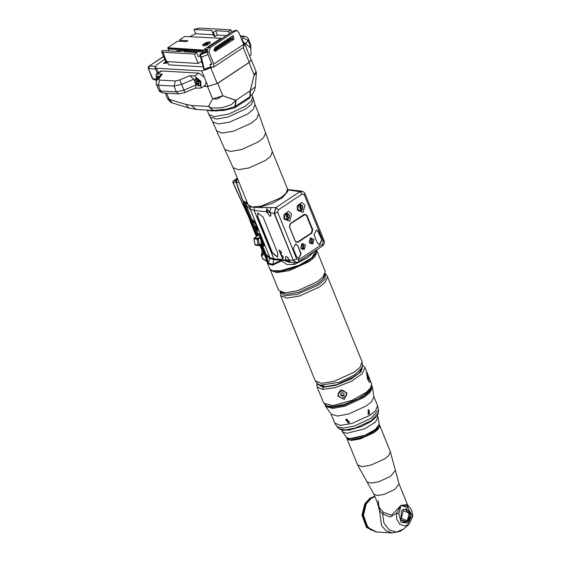 <?xml version="1.0" encoding="UTF-8"?>
<svg xmlns="http://www.w3.org/2000/svg" width="561" height="561" viewBox="0 0 561 561"><rect width="100%" height="100%" fill="white"/><g stroke="black" fill="none" stroke-linecap="round" stroke-linejoin="round"><path stroke-width="0.84" d="M362.076 369.159L361.901 367.413M320.387 386.087L319.293 384.713M317.891 383.997L316.846 385.638L317.14 386.95L322.638 389.418L335.197 387.658L351.516 381.171L362.189 373.738L365.008 367.518L371.62 383.808L370.737 387.721L366.459 392.111L352.273 400.266L332.792 405.638L323.753 403.24L326.839 405.919L332.996 406.564L345.022 404.158L358.619 398.45L367.203 392.721L370.421 389.306L371.291 387.84L371.62 383.808M347 392.938L340.401 389.846L337.771 395.996L344.293 399.432L347 392.938M368.36 375.779L366.529 372.434L367.574 379.334L369.72 382.448L370.239 380.933L368.36 375.779M317.891 384.117L323.22 387.209L322.638 389.418M362.111 366.901L359.215 373.009L349.468 379.615L335.324 385.19L323.802 386.824L318.781 384.488M362.308 367.63L361.964 367.273M319.146 384.657L319.153 385.155M346.663 395.26L346.481 392.91L342.771 390.211L338.164 393.394M338.346 395.75L338.15 393.471L342.736 390.365L346.446 393.065L346.649 395.337L342.063 398.443L338.346 395.75M343.858 395.554L344.152 393.822L342.694 392.679L340.941 393.261L340.646 394.986L342.105 396.136L343.858 395.554M342.105 396.136L342.259 395.435L343.977 394.86M340.646 394.986L340.8 394.285L342.259 395.435M340.976 393.247L340.8 394.285M366.438 373.486L368.149 376.052L368.808 381.578M368.465 378.71L367.301 375.835L367.658 378.289L368.318 379.39L368.465 378.71L368.002 378.864M367.953 376.936L367.329 377.146M316.138 252.99L309.938 259.526L299.385 265.535L283.887 270.697L272.33 270.781M269.757 268.831L272.197 270.914L278.102 271.517L289.771 269.224L304.518 262.983L312.519 257.548L316.32 252.997L316.649 249.869L311.699 257.829L298.957 265.353L279.771 271.054L272.758 270.9L269.757 268.824L267.176 262.471L268.046 263.775L272.681 265.171L282.856 260.269L273.852 259.687L269.911 258.495L266.713 255.613M293.684 262.534L294.476 264.441L286.937 264.512L281.769 260.963L281.299 259.294L273.81 258.859L272.681 265.171M298.052 262.106L296.145 262.681L289.217 262.275L281.299 259.294M296.208 262.443L293.291 260.15L274.308 213.383L275.774 207.549L274.224 213.432L293.291 260.388L296.145 262.681M302.645 191.378L299.756 191.701L301.636 191.196M258.158 207.598L275.774 207.549M299.833 191.645L287.8 189.927M249.729 219.674L243.719 202.97M243.839 203.18L243.846 203.902L246.153 205.256L250.234 209.211L254.126 210.382L266.012 211.756L267.744 209.835L270.058 212.514L266.012 211.756L267.899 210.214M244.414 202.093L245.332 203.019L246.623 203.299L245.984 205.144L257.366 233.18M246.623 203.299L246.153 205.256L257.169 232.45L260.276 235.08L264.624 245.087L264.708 245.781L264.392 245.515M268.572 210.487L270.865 214.449M289.953 261.629L285.261 259.918L289.532 260.171L289.651 262.232L285.261 259.918L283.003 259.785M263.039 216.988L257.709 212.963L257.471 216.658L272.26 253.074L277.59 257.092L277.828 253.404L263.039 216.988M287.309 257.064L289.567 260.458M254.414 207.907L254.126 210.382L273.81 258.859L269.918 257.688L266.685 254.897L268.053 262.962L272.632 264.343L281.278 260.192M266.685 254.897L266.601 255.353M253.888 221.791L255.69 224.519L256.636 227.71L255.746 225.95L255.402 227.366L257.885 231.223L255.97 224.365L252.969 219.821L252.885 220.501L253.838 222.205L254.526 221.609M257.345 232.955L257.247 232.464M257.772 235.571L257.324 232.92M261.699 244.484L260.038 235.964L257.997 234.203L257.969 235.438M257.787 235.564L257.275 232.584L260.276 235.08M264.624 245.087L262.969 246.272L264.575 245.599L263.81 245.297L262.239 241.433L262.997 245.837L262.148 245.928L260.311 235.192L262.239 241.433L263.053 241.223M260.5 244.666L262.969 246.272L260.606 244.596M261.98 245.942L261.286 246.307L260.746 245.522L266.594 259.925M261.426 255.718L261.377 254.96L263.81 253.242L264.203 254.028M262.632 258.67L266.805 261.216M261.363 255.024L262.253 251.076L259.827 245.108L262.239 251.055L263.411 252.071M262.282 251.994L263.873 253.228M261.875 245.851L261.026 245.122M264.035 253.614L266.629 260.192M261.657 244.042L261.714 244.547M258.383 234.631L257.885 234.94M260.185 236.174L257.997 234.203M260.486 237.184L260.038 235.964M257.19 227.338L256.636 227.71M252.885 220.501L253.376 220.277L254.154 221.672M257.204 229.547L257.667 229.33M255.402 227.366L255.893 227.142L257.387 229.463M256.019 226.616L255.893 227.142M257.829 212.892L257.702 216.504L272.492 252.92L277.702 257.008M236.405 178.889L233.159 181.105L236.454 178.798M235.879 180.887L233.369 181.021L233.032 182.493L248.502 216.42M270.493 270.248L278.67 290.374L284.89 292.807L297.456 290.717L317.105 281.804L323.108 276.889L325.254 271.461L317.084 251.335L314.938 256.763L308.929 261.678L289.287 270.591L276.72 272.681L270.5 270.248L270.353 269.757M316.839 250.879L317.084 251.335M280.809 271.258L296.587 267.099L307.218 261.58L310.394 259.245M289.448 215.705L289.217 214.884L286.973 213.082L285.549 213.482L284.329 218.117L286.573 219.919L287.996 219.519L289.203 217.991M291.608 214.064L289.721 221.23L284.041 219.063L283.915 214.667L288.431 211.301L291.608 214.064M289.392 226.953L290.282 223.573L304.251 214.337L306.93 215.361L312.765 229.737L311.874 233.124L297.905 242.352L295.226 241.328L289.427 226.791L295.226 241.328M297.393 210.242L303.073 212.409L304.96 205.242L301.783 202.479L297.267 205.838L297.393 210.242M301.881 243.558L305.493 244.933L304.293 249.498L300.682 248.116L301.881 243.558M310.387 237.934L313.999 239.316L312.8 243.874L309.188 242.499L310.387 237.934M321.902 240.108L318.515 231.77L316.446 230.108L314.013 234.75L317.4 243.088L319.461 244.743L321.902 240.108L318.185 231.756L316.285 230.108M297.716 245.522L301.103 253.86L298.662 258.495L296.601 256.833L293.214 248.495L295.647 243.86L297.716 245.522L300.773 253.838L298.501 258.474M289.427 226.791L290.282 223.573M290.261 223.804L305.009 214.561L306.579 215.817L312.218 229.715L311.369 232.948L311.874 233.124M304.251 214.337L290.198 223.846M304.167 214.618L305.079 214.358L306.93 215.361M311.544 232.822L312.337 229.877L306.425 215.501M295.17 240.942L296.79 242.205L297.786 241.924L311.369 232.948M295.226 240.95L289.581 227.051L290.43 223.818M297.905 242.352L297.786 241.924M297.561 242.05L296.685 242.31L295.261 241.167M302.8 206.876L302.568 206.062L300.324 204.26L298.901 204.66L297.681 209.295L299.925 211.097L301.348 210.698L302.554 209.169M303.774 249L302.596 249.329L301.748 244.014L302.926 243.684L303.774 249M312.274 243.376L311.096 243.712L310.254 238.397L311.432 238.067L312.274 243.376M319.3 244.729L321.572 240.094M295.486 243.853L297.386 245.501M260.563 237.661L258.319 239.147L257.12 239.302L258.06 245.01L254.918 244.505L253.979 238.797L257.12 239.302L257.52 238.39L258.319 239.147L259.252 244.855L259.21 245.515L258.621 245.648L258.06 245.01L259.252 244.855L261.531 243.348M254.897 244.372L255.479 245.136L258.796 245.655L261.629 243.916M253.972 238.656L254.378 237.885L257.52 238.39L260.318 236.539M254.098 238.18L258.782 234.975M222.142 38.365L184.779 36.444L179.73 39.782L180.109 41.311M228.334 38.73L231.265 38.898L214.085 50.252M229.407 33.562L228.558 31.465L230.922 29.901L199.379 28.05L194.001 29.438L211.925 30.49L212.409 32.194L213.39 32.25L215.719 30.715L217.465 35.027L226.399 35.553M217.465 35.027L215.136 36.563L214.155 36.507L212.409 32.194M189.639 36.731L195.747 33.751L213.46 34.789M230.922 29.901L231.777 31.998M200.27 55.63L198.489 56.808L196.736 52.503L194.365 54.066L198.18 63.456L201.322 61.38L202.823 65.069M168.798 50.855L168.034 48.968L203.517 51.051L203.131 50.09L206.714 50.301M203.762 52.096L186.582 51.086M182.613 50.855L177.304 50.539L176.168 51.289M203.398 50.763L168.09 48.688L167.704 47.734L203.131 50.09M179.646 40.168L187.935 40.743L186.154 41.668L178.096 41.191L177.094 41.528L167.704 47.734M206.707 50.686L200.228 54.08L200.382 54.754L206.981 52.026L208.145 47.615L210.109 47.734L235.332 31.058L236.693 30.68L238.832 32.398L243.691 44.375L243.502 47.419L213.622 67.166L210.978 67.229M212.051 67.292L201.743 70.875L156.505 68.218L154.941 67.516L156.835 64.831L164.738 59.242M244.259 43.632L244.827 44.137L244.063 45.869M165.853 61.437L163.503 63.47L167.865 62.734M203.299 66.92L168.735 64.887L167.423 61.647M203.881 86.156L208.047 86.401L217.177 83.533L249.238 62.341L243.243 47.587M244.827 44.137L251.132 59.662L249.238 62.341M203.685 86.282L207.549 86.513L217.71 83.316L249.084 62.58L251.202 59.592L250.977 59.277M198.804 73.133L204.337 77.264L206.231 81.927L205.228 85.265L200.964 88.084L200.803 81.317L194.534 75.959L198.804 73.133L161.792 70.959L160.418 71.296L156.154 74.115L156.421 81.079M195.235 88.161L200.964 88.084M162.297 74.066L158.819 78.743L157.122 79.83L161.007 74.599L162.297 74.066L156.154 74.115M158.819 78.743L159.626 80.048L175.355 80.973L179.66 79.971L189.758 75.679L194.534 75.959M194.681 81.436L196.89 78.309L200.536 82.39L200.992 84.522L198.377 86.064L195.186 82.691L193.769 79.185L189.758 75.679M163.097 92.958L158.749 90.118L159.668 91.513L163.097 92.958L178.833 93.876L184.842 92.579L195.572 88.021L196.105 84.935L195.186 82.691M156.638 80.602L156.253 79.788L158.237 76.044L159.415 76.752M156.736 80.426L156.666 76.324L159.296 76.906M156.792 76.254L158.391 76.107M195.438 78.526L197.037 78.379M195.095 82.074L195.319 78.596L200.34 82.383L200.116 85.854L195.095 82.074M200.992 84.36L200.228 85.77M198.867 83.694L198.853 82.292L197.703 80.819L196.567 80.756L196.581 82.158L197.731 83.631L198.867 83.694M197.731 83.631L198.86 82.888M196.581 82.158L197.984 81.233L198.853 82.348M249.484 98.105L249.47 97.151L249.28 98.35L234.947 107.726L223.769 110.475L211.546 110.973L207.198 110.082M222.766 95.777L217.268 98.995L212.612 98.967L222.773 95.777L235.767 100.237L234.898 107.614M250.704 96.05L249.512 98.098M250.472 96.268L252.906 93.428L254.47 90.454L255.332 86.815L250.374 90.7L254.147 75.041L256.089 71.626L251.202 59.592M250.255 96.443L250.269 90.658L254.147 75.041L256.349 73.337L256.089 71.626M217.71 83.316L222.773 95.777L235.725 100.377L249.848 91.029L250.094 96.604L250.346 91.015M249.841 91.036L250.374 90.7M250.094 96.604L234.8 106.639M235.95 100.531L234.736 106.667M235.017 106.541L234.947 107.726M235.725 100.377L231.307 104.725L221.798 107.852L211.672 107.985L208.404 106.436L191.287 105.433L185.684 104.374L169.163 99.29L167.416 98.484L165.222 93.077M248.257 205.031L249.715 206.869L258.516 207.542L272.639 203.194L282.702 197.479L287.793 191.406L287.562 189.071L286.019 193.356L280.682 197.802L261.293 206.069L252.05 206.995L248.257 205.031L233.081 167.655L238.327 169.71L248.93 167.949L265.507 160.432L270.57 156.281L272.38 151.701L265.634 132.936L263.607 137.627L258.439 141.842L241.468 149.577L230.508 151.477L224.842 149.499L212.696 121.793L218.348 123.995L229.765 122.102L247.611 114.002L253.074 109.535L255.017 104.605L252.667 96.632L251.167 101.141L244.996 106.373L228.881 114.016L213.867 116.688L208.825 114.437L212.696 121.793M243.537 201.694L242.696 200.579L243.537 201.694M247.618 203.468L243.677 201.771M237.219 177.858L236.504 182.907L236.139 182.479L242.696 200.579M207.549 86.513L212.612 98.967L208.404 106.436L213.39 110.447L225.81 109.304L234.715 106.681M210.403 42.952L209.667 41.766L205.754 42.678L202.57 44.782L203.306 45.967L207.219 45.055L210.403 42.952M206.862 49.473L204.295 49.326L219.814 39.067L220.978 39.13M227.17 39.494L228.713 39.586L213.93 49.361M230.585 37.236L231.265 38.898M229.877 38.821L229.519 37.938M210.599 67.741L210.866 66.794L209.919 64.613L211.686 63.603M240.95 37.615L244.168 43.218L240.978 37.685M244.105 43.071L243.719 44.438M237.03 30.722L236.398 30.175L235.725 30.624M237.058 30.413L236.23 30.287M232.429 38.737L214.337 50.693M207.991 54.508L201.392 57.25L200.382 54.754L199.919 54.768L203.959 69.34L204.765 70.048L205.361 69.894M200.929 57.25L201.399 57.25L204.323 69.368L205.144 70.02L210.796 67.699M210.866 66.794L203.959 69.34M201.764 53.064L199.919 54.768L200.123 54.108L206.778 51.346M209.667 41.766L209.842 42.194M202.759 45.097L204.218 45.757M203.327 45.967L203.026 45.448L204.232 43.828L205.936 42.902L209.73 42.04L210.333 43.001M202.731 45.02L207.731 42.341L210.024 42.475L209.604 43.477M207.759 44.698L206.574 45.203M207.57 44.024L204.912 44.621L205.473 43.898L208.138 43.309L207.57 44.024M205.361 44.733L207.893 43.232L205.031 44.389L205.361 44.733M219.814 39.067L220.08 39.726M221.511 43.232L221.868 44.116M243.972 42.832L244.596 42.874L250.858 48.232L251.019 54.999L249.617 55.932M213.622 67.166L213.811 64.122L208.951 52.145L210.109 47.734M208.951 52.145L206.981 52.026L211.848 64.01L211.82 64.445L210.34 64.389M235.332 31.058L233.369 30.946L234.729 30.56L236.693 30.68M233.369 30.946L208.145 47.615M214.4 50.778L232.016 39.13L232.387 36.044M233.979 39.249L233.411 35.666L232.619 35.89L214.772 47.692L215.34 51.268L233.979 39.249L232.016 39.13M167.346 61.64L164.282 63.421M167.599 62.075L165.278 63.337L167.802 62.587M165.776 62.671L166.063 63.386M167.22 62.054L167.536 62.832M196.736 52.503L183.896 51.745L186.224 50.202L180.102 51.521L162.178 50.469L161.666 51.689L162.83 52.208L166.638 61.605L165.481 61.086L161.666 51.689M194.365 54.066L162.83 52.208M198.18 63.456L166.638 61.605M186.224 50.202L186.918 51.921M195.747 33.751L194.001 29.438M215.719 30.715L228.558 31.465M213.39 32.25L215.136 36.563M357.638 398.969L344.356 404.362M325.731 406.487L331.221 414.249L337.582 416.024L348.977 413.892L366.305 405.919L371.564 401.683L373.942 396.908L372.469 387.511L369.867 392.735L364.117 397.37L345.155 406.094L332.687 408.429L325.731 406.487L325.064 405.035L331.327 407.475L343.963 405.379L363.724 396.41L369.769 391.466L371.88 385.905M372.469 387.511L371.929 386.003M369.615 414.067L368.647 414.334L367.981 410.042L368.914 409.768L369.615 414.067M346.74 419.074L349.398 422.433L348.374 423.092L345.737 419.705L346.74 419.074M332.82 418.254L334.538 422.363L332.82 418.254M377.006 404.313L373.899 396.648M367.988 410.035L368.472 410.063L367.995 414.151M349.664 421.907L349.061 422.167L346.123 419.572L346.41 419.179M342.315 431.514L346.635 437.65L349.924 438.66L365.316 435.105L375.344 429.445L379.201 424.425L378.023 417.019L375.435 422.131L364.65 428.828L346.418 433.351L342.315 431.514L341.761 430.154M379.215 424.193L379.341 427.054L367.224 435.911L350.576 440.027L348.367 439.628L346.684 437.804M348.507 439.677L350.807 440.119L361.887 438.141L373.78 432.503L379.278 427.18M379.629 425.238L378.212 429.242L373.984 432.699L360.176 438.968L351.34 440.434L346.901 438.534M383.479 512.361L382.637 514.051L390.414 516.976L396.592 513.091L398.857 513.631L401.059 505.286L407.672 507.803L406.816 504.199L407.952 505.454L407.489 504.662L401.059 505.286L407.475 505.903L410.119 507.838L411.557 509.914L412.861 516.106L409.165 524.149L404.993 526.029L399.825 524.367L396.599 518.876L396.592 513.091L401.059 505.286L391.571 515.159L383.479 512.361L379.93 508.399L378.864 506.443L378.268 500.629M407.756 521.779L400.884 519.914L401.403 511.071L402.854 509.704L406.276 508.967L410.196 512.509L410.203 518.63L407.756 521.779M379.93 508.399L379.538 510.587L377.469 503.007M382.637 514.051L379.538 510.587L381.578 525.699L386.234 530.853L392.265 532.95L400.14 531.323L403.611 528.995L396.445 532.087L389.166 529.956L384.033 523.252L382.637 514.051M374.888 496.653L371.34 498.308L366.165 503.974L363.444 515.3L367.911 527.466L376.704 532.038L392.265 532.95M373.135 497.305L370.961 498.477L365.295 505.117L363.156 515.054L365.337 523.953L371.2 530.278M374.818 496.478L370.751 498.273L365.576 503.939L362.855 515.264L367.322 527.431L376.41 532.017M374.734 496.261L369.867 498.224L364.692 503.89L361.971 515.208L366.438 527.382L376.115 532.003M401.325 511.176L402.63 509.97L405.351 509.206L410.168 515.293L407.3 521.471L404.586 522.235L400.82 519.809M407.069 521.457L404.467 522.228L406.893 521.625L409.25 519.17L410.126 515.201L409.593 512.719L407.588 510.089L405.231 509.199M325.128 273.887L323.031 279.076L317.295 283.768L298.515 292.302L286.475 294.322L280.451 292.029M280.156 292.344L284.581 295.801L297.127 294.35L318.227 285.086L324.7 279.595L325.562 273.908L327.505 276.629L325.345 282.085L319.307 287.036L299.553 295.991L286.916 298.087L280.661 295.647L280.191 291.902M362.133 361.901L359.973 367.364L353.935 372.308L334.181 381.27L321.544 383.366L315.289 380.926L317.968 384.047L320.513 385.119L339.447 382.279L354.194 375.092L361.305 368.563L362.385 366.01L362.133 361.901L327.505 276.629M361.887 367.448L359.657 372.28L354.335 376.599L336.824 384.615L325.429 386.655L319.328 384.727M316.846 385.638L317.084 383.394M323.22 387.209L335.646 385.379L351.459 378.836L361.032 371.705L362.406 365.919M314.917 251.012L307.309 257.906L294.476 264.441M302.288 194.001L278.382 209.8L277.73 212.296L296.72 259.063L298.697 259.82L322.603 244.021L323.262 241.518L304.272 194.758L302.288 194.001L299.89 191.708L275.984 207.507L274.434 213.39L293.291 260.15M296.72 259.063L293.424 260.157L296.145 262.436M277.73 212.296L274.308 213.383M278.382 209.8L275.851 207.5M246.91 203.419L247.85 204.036M301.573 191.189L299.756 191.701M243.733 201.799L243.586 202.851M244.014 201.918L243.74 202.802M244.224 202.009L243.846 203.902L256.931 236.125M245.332 203.019L244.764 204.66L257.408 235.809M250.423 207.268L250.234 209.211L269.918 257.688L268.046 263.775M267.309 207.752L266.096 211.209L266.573 211.322M267.744 209.835L268.109 210.193M271.068 207.696L269.722 211.96M270.058 212.514L274.224 213.432M271.04 215.165L269.925 216.287L266.475 211.763M270.556 216.132L270.907 214.674L270.016 212.535L268.446 210.396L267.295 210.466M293.291 260.388L289.49 260.016M280.759 254.322L278.971 249.911L280.759 254.322M282.59 258.824L280.795 254.421L282.59 258.824M289.651 262.232L289.595 261.629M285.668 259.729L285.64 256.686L286.271 256.538M262.836 246.335L266.587 255.571M261.005 244.33L261.552 244.806M263.958 245.571L263.032 246.181M266.566 255.837L262.716 246.356M266.496 258.186L261.784 245.921M266.84 261.391L262.814 259.049L261.496 255.879L264 254.112M262.232 251.026L261.384 255.83L263.053 259.049M250.073 221.076L249.778 219.933M249.764 219.912L256.342 236.518L250.087 221.125M249.54 219.127L249.813 220.221M243.593 201.729L243.495 203.124L249.568 219.197M261.286 246.307L261.454 245.879M261.349 244.105L261.692 244.407M258.558 234.779L258.439 235.136M281.608 253.179L280.872 253.881L279.098 250.066M281.292 253.775L281.503 252.92L280.886 251.405L278.894 250.15M283.438 257.681L282.702 258.383L280.928 254.568M236.083 182.325L232.815 182.43L233.159 181.105M248.811 217.219L232.815 182.43M298.697 259.82L298.571 261.819L296.271 262.443M322.603 244.021L322.477 246.02L298.571 261.819M323.262 241.518L324.069 240.494L324.405 242.548L323.879 244.442L322.477 246.02M304.272 194.758L305.079 193.727L324.069 240.494M312.765 229.737L312.281 229.877M288.368 218.944L287.435 213.811L286.278 214.134L287.106 219.344L288.263 219.021M286.594 214.435L288.34 218.748L286.594 214.435M285.283 213.685L288.543 214.239L289.525 216.89L288.326 219.007L285.058 219.225M301.713 210.123L300.78 204.982L299.63 205.312L300.458 210.522L301.615 210.2M301.692 209.919L299.939 205.607L301.692 209.919M187.844 40.981L187.704 40.637M217.177 83.533L210.873 68.007M163.637 56.542L149.471 65.903L148.749 68.666L155.565 69.066M149.443 66.016L155.222 66.359M155.509 78.975L152.873 78.821L148.286 68.456L152.41 78.617L154.156 79.851L155.874 79.957M156.505 68.218L158.314 72.685M208.047 86.401L206.231 81.927M204.337 77.264L201.743 70.875M157.522 73.786L161.792 70.959M196.105 84.935L183.98 90.09L181.645 84.339L193.769 79.185M179.66 79.971L181.645 84.339L174.001 86.128L175.355 80.973M184.842 92.579L183.98 90.09L176.336 91.878L174.001 86.128L158.265 85.202L160.6 90.952L176.336 91.878L178.833 93.876M158.749 90.118L156.414 84.367L158.265 85.202L159.626 80.048M157.122 79.83L156.098 82.733L156.414 84.367M149.471 65.903L163.588 56.416M249.287 97.312L249.28 98.35M236.272 99.998L235.199 106.45L235.466 107.481M215.88 110.447L216.251 111.064M215.592 110.454L215.971 111.071M223.453 109.711L223.769 110.475M210.985 110.307L211.546 110.973M213.39 110.447L196.273 109.437L191.287 105.433M208.082 110.131L208.412 110.608M253.558 99.662L251.209 104.528L245.844 108.855L228.201 116.961L216.644 119.086L210.298 117.228M255.017 104.605L258.712 113.701L256.763 118.637L251.307 123.104L233.46 131.204L222.044 133.097L216.392 130.888M247.345 202.794L243.039 200.943L236.504 182.907L238.951 182.115M249.084 62.58L254.147 75.041M166.673 93.168L169.163 99.29L172.36 102.979L170.123 101.885L167.416 98.484M196.273 109.437L188.882 108.063L185.684 104.374M236.237 30.652L236.398 30.175L235.669 30.617M232.689 38.281L231.91 36.36M244.596 42.874L244.147 43.169M242.086 39.536L243.299 37.91L242.492 36.605L240.494 36.486M245.963 43.225L248.004 40.483L250.339 46.233L249.954 46.752M250.599 47.762L250.76 44.747L248.425 38.997L248.004 40.483L243.299 37.91M242.492 36.605L245.445 36.388L247.513 37.608L248.425 38.997M243.691 44.375L213.811 64.122M216.132 51.044L214.575 50.953M334.756 423.113L337.056 426.697L343.598 428.141L354.566 425.953L370.982 418.331L378.437 409.895L377.588 405.722L375.611 410.715L370.092 415.238L352.028 423.429L340.478 425.35L334.756 423.113L334.153 421.634M378.437 409.895L378.486 412.559L371.347 420.631L355.639 427.931L345.141 430.021L338.879 428.646L337.056 426.697M379.215 424.228L376.452 429.011L366.508 435.027L350.162 439.011L346.488 437.517M384.608 458.863L388.829 455.406L390.337 451.591L395.435 470.448L390.365 476.408L378.885 481.689L371.333 483.112L367.083 481.955L357.588 464.887L361.964 466.598L370.8 465.132L384.608 458.863M367.083 481.955L373.892 494.199L377.258 495.51L384.054 494.381L394.678 489.564L399.088 483.968L395.435 470.448M407.672 507.803L412.005 515.082L408.31 523.147L401.017 522.34L398.857 513.631M410.119 507.838L407.931 505.426M401.325 518.371L407.3 520.65L409.285 513.112L403.31 510.826L401.325 518.371M325.226 273.614L325.562 273.908M315.289 380.926L280.661 295.647M317.14 386.95L323.753 403.24M365.008 367.518L362.546 365.099M301.895 191.154L287.723 189.555M285.64 256.686L286.489 256.643L287.961 257.625L290.044 261.601M267.19 262.492L266.552 259.42L266.594 255.423M260.479 237.177L261.657 244.056M283.123 258.284L283.333 257.422L282.716 255.907L280.724 254.652M248.656 217.163L249.343 218.629M301.699 191.196L304.048 192.213L305.079 193.727M296.152 242.17L296.79 242.205M304.335 214.519L305.009 214.561M258.74 234.933L253.874 238.397L254.799 244.456L255.479 245.136M298.41 210.403L301.678 210.186L302.877 208.068L301.895 205.417L298.634 204.856M310.577 238.222L312.225 239.771L312.421 240.978L311.6 242.745L310.268 243.453M302.028 243.86L303.69 245.416L303.88 246.623L303.059 248.39L301.783 249.084M154.941 67.516L157.304 73.351M148.286 68.456L148.195 67.243L149.086 65.995M152.41 78.617L154.156 79.851M251.903 94.76L252.667 96.632M207.058 110.075L208.825 114.437M258.712 113.701L265.634 132.936M224.842 149.499L233.081 167.655M287.562 189.071L272.38 151.701M237.212 177.83L235.985 180.018L236.139 182.479M255.332 86.815L256.349 73.337M172.36 102.979L188.882 108.063M244.168 43.218L243.923 45.055M250.753 48.036L250.76 44.747M240.269 35.932L244.077 36.156M331.067 414.039L332.771 418.226M377.588 405.722L376.985 404.243M378.486 412.559L377.139 416.136L371.123 421.451L361.326 426.542L349.258 430.077L342.329 430.266L338.879 428.646M377.469 415.652L378.023 417.019M379.72 425.427L390.337 451.591M346.964 438.73L357.588 464.887M378.864 506.443L373.892 494.199M407.489 504.662L399.088 483.968M409.158 524.149L403.611 528.995M346.81 438.344L346.467 437.496"/></g></svg>
